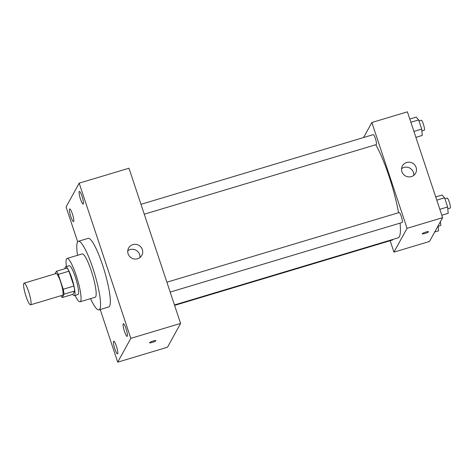 <?xml version="1.0" encoding="UTF-8"?>
<svg xmlns="http://www.w3.org/2000/svg" width="474" height="474" viewBox="0 0 474 474"><rect width="100%" height="100%" fill="white"/><g stroke="black" fill="none" stroke-linecap="round" stroke-linejoin="round"><path stroke-width="0.71" d="M30.851 304.575A11.311 1.967 73.3 0 1 30.579 304.823A11.311 1.967 73.3 0 1 25.448 294.555A11.311 1.967 73.3 0 1 24.079 283.156A11.311 1.967 73.3 0 1 28.932 292.511A11.311 1.967 73.3 0 1 30.851 304.575M24.079 283.156L56.08 273.557A11.311 1.967 73.3 0 1 60.933 282.913A11.311 1.967 73.3 0 1 62.852 294.97A11.311 1.967 73.3 0 1 62.58 295.219L30.579 304.823M56.436 271.258L67.107 268.053A14.599 2.542 73.3 0 1 68.949 271.187L73.891 286.035L63.22 289.235L58.284 274.387A14.599 2.542 73.3 0 0 56.436 271.258L54.99 273.883M73.891 286.035A14.599 2.542 73.3 0 1 74.732 290.983L72.895 294.324L62.224 297.524A14.599 2.542 73.3 0 1 61.045 295.681M62.224 297.524L64.067 294.182A14.599 2.542 73.3 0 0 63.22 289.235M74.732 290.983L64.067 294.182M72.706 294.378A15.079 2.625 -106.7 0 0 74.329 295.634A15.079 2.625 -106.7 0 0 72.51 280.436A15.079 2.625 -106.7 0 0 65.667 266.749A15.079 2.625 -106.7 0 0 64.997 268.687M65.667 266.749L69.222 265.677A15.079 2.625 73.3 0 1 75.692 278.155A15.079 2.625 73.3 0 1 78.246 294.236A15.079 2.625 73.3 0 1 77.89 294.567L74.329 295.634M68.949 271.187L58.284 274.387M75.076 295.409A22.616 3.934 -106.7 0 0 80.053 301.79A22.616 3.934 -106.7 0 0 77.321 278.99A22.616 3.934 -106.7 0 0 67.053 258.46A22.616 3.934 -106.7 0 0 66.413 266.524M80.053 301.79L95.167 297.251A22.616 3.934 -106.7 0 0 92.436 274.458A22.616 3.934 -106.7 0 0 82.168 253.922L67.053 258.46M90.54 298.644A35.811 6.233 -106.7 0 0 98.959 309.889A35.811 6.233 -106.7 0 0 94.634 273.8A35.811 6.233 -106.7 0 0 78.376 241.29A35.811 6.233 -106.7 0 0 77.54 255.314M78.376 241.29L88.152 238.351A35.811 6.233 73.3 0 1 103.522 267.976A35.811 6.233 73.3 0 1 109.595 306.168A35.811 6.233 73.3 0 1 108.736 306.956L98.959 309.889M82.032 196.366A6.606 1.149 73.3 0 1 83.163 204.081A6.606 1.149 73.3 0 1 80.165 198.085A6.606 1.149 73.3 0 1 79.365 191.431A6.606 1.149 73.3 0 1 82.032 196.366M126.037 328.654A6.606 1.149 73.3 0 1 127.168 336.368A6.606 1.149 73.3 0 1 124.17 330.372A6.606 1.149 73.3 0 1 123.37 323.712A6.606 1.149 73.3 0 1 126.037 328.654M116.391 346.168A6.606 1.149 73.3 0 1 117.522 353.882A6.606 1.149 73.3 0 1 114.524 347.886A6.606 1.149 73.3 0 1 113.724 341.227A6.606 1.149 73.3 0 1 116.391 346.168M72.386 213.881A6.606 1.149 73.3 0 1 73.517 221.595A6.606 1.149 73.3 0 1 70.519 215.599A6.606 1.149 73.3 0 1 69.719 208.945A6.606 1.149 73.3 0 1 72.386 213.881M100.198 309.522L117.706 362.16L130.812 338.365L79.182 183.154L66.076 206.948L77.677 241.823M117.706 362.16L167.488 347.229L180.594 323.428L128.964 168.217L79.182 183.154M180.594 323.428L130.812 338.365M142.336 249.555A7.537 7.317 -151.2 0 1 131.689 258.099A7.537 7.317 -151.2 0 1 135.866 244.365A7.537 7.317 -151.2 0 1 142.336 249.555M127.767 250.811A7.537 7.317 -151.2 0 1 139.948 257.524M155.833 340.688A3.3 0.545 -18.4 0 1 155.816 340.794A3.3 0.545 -18.4 0 1 152.598 342.335A3.3 0.545 -18.4 0 1 149.577 342.767A3.3 0.545 -18.4 0 1 152.533 341.209A3.3 0.545 -18.4 0 1 155.833 340.688A3.3 0.545 -18.4 0 1 155.816 340.794A3.3 0.545 -18.4 0 1 152.604 342.335A3.3 0.545 -18.4 0 1 149.577 342.767M400.056 223.124A52.774 9.184 73.3 0 1 399.327 236.704A52.774 9.184 73.3 0 1 398.065 237.871L174.45 304.954M375.734 144.76A52.774 9.184 73.3 0 1 398.551 212.713M170.172 292.091L402.171 222.49A5.202 0.907 -106.7 0 0 401.543 217.246A5.202 0.907 -106.7 0 0 399.185 212.524L166.884 282.214M392.75 239.465A5.202 0.907 73.3 0 1 392.65 239.885A5.202 0.907 73.3 0 1 392.525 240.004L174.592 305.386M140.974 204.324L373.275 134.634A5.202 0.907 73.3 0 1 375.509 138.935A5.202 0.907 73.3 0 1 376.386 144.487A5.202 0.907 73.3 0 1 376.261 144.6L144.262 214.201M390.149 240.715L393.947 252.132L407.053 228.332L371.853 122.505L363.57 137.549M371.853 122.505L407.409 111.84L442.615 217.667L429.503 241.462L393.947 252.132M442.615 217.667L407.053 228.332M411.355 176.606A7.537 7.317 -151.2 0 1 402.408 165.918A7.537 7.317 -151.2 0 1 412.54 163.145A7.537 7.317 -151.2 0 1 411.355 176.606M428.502 231.833A3.3 0.545 -18.4 0 1 425.285 233.374A3.3 0.545 -18.4 0 1 422.263 233.806A3.3 0.545 -18.4 0 1 425.219 232.248A3.3 0.545 -18.4 0 1 428.52 231.727A3.3 0.545 -18.4 0 1 428.502 231.833M428.52 231.721A3.3 0.545 -18.4 0 1 428.502 231.827A3.3 0.545 -18.4 0 1 425.291 233.368A3.3 0.545 -18.4 0 1 422.263 233.806M401.555 168.679A7.537 7.317 -151.2 0 1 413.737 175.386M441.809 215.249L448.173 213.336L447.634 206.972L444.582 197.806L442.076 195.01L435.713 196.917M447.634 206.972L439.831 209.312M444.582 197.806L436.785 200.147M444.914 198.802L447.183 198.12A5.202 0.907 73.3 0 1 449.417 202.428A5.202 0.907 73.3 0 1 450.3 207.973A5.202 0.907 73.3 0 1 450.176 208.086L447.788 208.803M415.899 137.359L422.263 135.446L421.724 129.082L418.672 119.916L416.166 117.119L409.803 119.027M421.724 129.082L413.921 131.422M418.672 119.916L410.875 122.256M419.004 120.911L421.273 120.236A5.202 0.907 73.3 0 1 423.507 124.538A5.202 0.907 73.3 0 1 424.39 130.083A5.202 0.907 73.3 0 1 424.266 130.202L421.878 130.913M434.723 231.993L438.527 230.85L438.1 225.855M440.305 221.856A5.202 0.907 73.3 0 1 440.654 225.488A5.202 0.907 73.3 0 1 440.53 225.6L438.142 226.317"/></g></svg>
